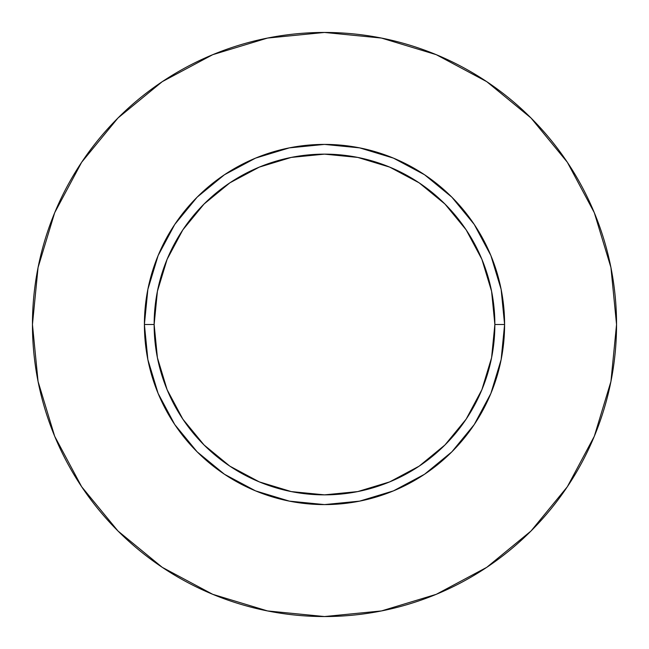 <?xml version="1.0" encoding="UTF-8"?>
<svg xmlns="http://www.w3.org/2000/svg" width="649" height="649" viewBox="0 0 649 649"><rect width="100%" height="100%" fill="white"/><g stroke="black" fill="none" stroke-linecap="round" stroke-linejoin="round"><path stroke-width="0.49" stroke-dasharray="3.25 2.43" d="M154.138 324.5A170.363 170.363 0 0 0 324.5 494.863A170.363 170.363 0 0 0 494.863 324.5A170.363 170.363 0 0 0 324.5 154.138A170.363 170.363 0 0 0 154.138 324.5A170.363 170.363 0 0 0 324.5 494.863A170.363 170.363 0 0 0 494.863 324.5A170.363 170.363 0 0 0 324.5 154.138A170.363 170.363 0 0 0 154.138 324.5M567.275 486.831L594.322 436.266L610.936 381.474L616.55 324.5A292.05 292.05 0 0 0 324.5 32.45A292.05 292.05 0 0 0 32.45 324.5A292.05 292.05 0 0 0 324.5 616.55A292.05 292.05 0 0 0 616.55 324.5L610.936 267.526L594.322 212.734L567.331 162.242M486.831 81.725L436.266 54.678L381.474 38.064L324.5 32.45L267.526 38.064L212.734 54.678L162.242 81.669M81.725 162.169L54.678 212.734L38.064 267.526L32.45 324.5L38.064 381.474L54.678 436.266L81.669 486.758M162.169 567.275L212.734 594.322L267.526 610.936L324.5 616.55L381.474 610.936L436.266 594.322L486.758 567.331"/><path stroke-width="0.97" d="M494.863 324.5L504.598 324.5A180.097 180.097 0 0 1 324.5 504.598A180.097 180.097 0 0 1 144.403 324.5L154.138 324.5A170.363 170.363 0 0 1 324.5 154.138A170.363 170.363 0 0 1 494.863 324.5A170.363 170.363 0 0 1 324.5 494.863A170.363 170.363 0 0 1 154.138 324.5L157.415 357.737L167.109 389.692L182.848 419.149L204.037 444.963L229.851 466.152L259.308 481.891L291.263 491.585L324.5 494.863L357.737 491.585L389.692 481.891L419.149 466.152L444.963 444.963L466.152 419.149L481.891 389.692L491.585 357.737L494.863 324.5L491.585 291.263L481.891 259.308L466.152 229.851L444.963 204.037L419.149 182.848L389.692 167.109L357.737 157.415L324.5 154.138L291.263 157.415L259.308 167.109L229.851 182.848L204.037 204.037L182.848 229.851L167.109 259.308L157.415 291.263L154.138 324.5L144.403 324.5L147.867 289.365L158.113 255.576L174.751 224.44L197.15 197.15L224.44 174.751L255.576 158.113L289.365 147.867L324.5 144.403L359.635 147.867L393.424 158.113L424.56 174.751L451.85 197.15L474.249 224.44L490.887 255.576L501.133 289.365L504.598 324.5L501.133 359.635L490.887 393.424L474.249 424.56L451.85 451.85L424.56 474.249L393.424 490.887L359.635 501.133L324.5 504.598L289.365 501.133L255.576 490.887L224.44 474.249L197.15 451.85L174.751 424.56L158.113 393.424L147.867 359.635L144.403 324.5A180.097 180.097 0 0 1 324.5 144.403A180.097 180.097 0 0 1 504.598 324.5L494.863 324.5M32.45 324.5A292.05 292.05 0 0 1 324.5 32.45A292.05 292.05 0 0 1 616.55 324.5A292.05 292.05 0 0 1 324.5 616.55A292.05 292.05 0 0 1 32.45 324.5L38.064 381.474L54.678 436.266L81.669 486.758L117.988 531.012L162.242 567.331L212.734 594.322L267.526 610.936L324.5 616.55L381.474 610.936L436.266 594.322L486.758 567.331L531.012 531.012L567.331 486.758L594.322 436.266L610.936 381.474L616.55 324.5L610.936 267.526L594.322 212.734L567.331 162.242L531.012 117.988L486.758 81.669L436.266 54.678L381.474 38.064L324.5 32.45L267.526 38.064L212.734 54.678L162.242 81.669L117.988 117.988L81.669 162.242L54.678 212.734L38.064 267.526L32.45 324.5M567.331 162.242L531.012 117.988L486.831 81.725M162.242 81.669L117.988 117.988L81.725 162.169M81.669 486.758L117.988 531.012L162.169 567.275M486.758 567.331L531.012 531.012L567.275 486.831"/></g></svg>
